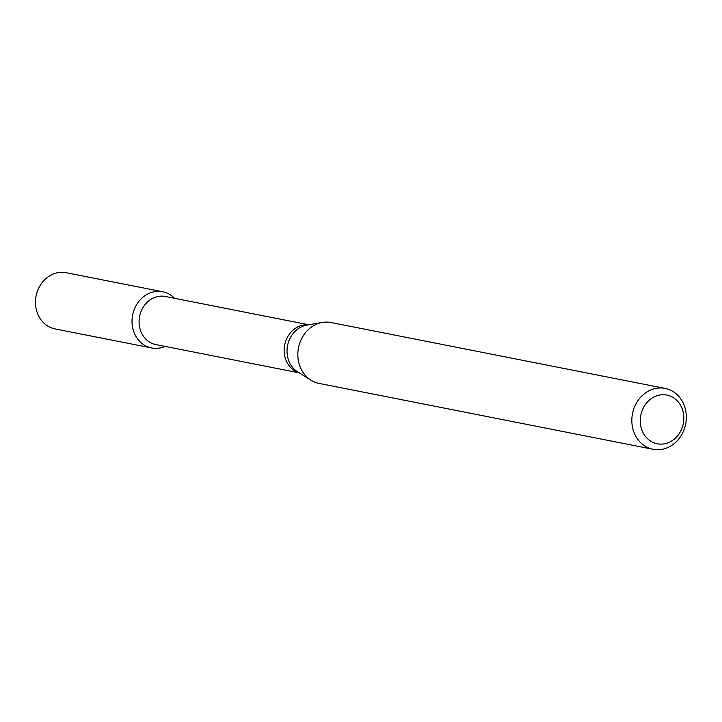 <?xml version="1.0" encoding="UTF-8"?>
<svg xmlns="http://www.w3.org/2000/svg" width="722" height="722" viewBox="0 0 722 722"><rect width="100%" height="100%" fill="white"/><g stroke="black" fill="none" stroke-linecap="round" stroke-linejoin="round"><path stroke-width="1.08" d="M151.611 347.959A28.645 25.008 -78.8 0 0 165.112 346.407A28.645 25.008 -78.8 0 1 134.879 334.385A28.645 25.008 -78.8 0 1 142.063 297.96A28.645 25.008 -78.8 0 1 174.598 298.312A28.645 25.008 -78.8 0 0 162.703 291.751L66.18 272.708A28.645 25.008 -78.8 0 0 36.1 295.975A28.645 25.008 -78.8 0 0 55.089 328.925L151.611 347.959A28.645 25.008 -78.8 0 1 132.622 315.018A28.645 25.008 -78.8 0 1 162.703 291.751M299.242 372.859L155.844 344.575A24.512 21.398 -78.8 0 1 139.599 316.389A24.512 21.398 -78.8 0 1 165.329 296.48L308.727 324.765M653.076 449.292L319.07 383.409A31.028 27.084 -78.8 0 1 310.992 380.205A31.028 27.084 -78.8 0 1 298.502 347.733A31.028 27.084 -78.8 0 1 322.382 322.436A31.028 27.084 -78.8 0 1 331.073 322.535L665.079 388.409A31.028 27.084 -78.8 0 1 685.9 422.65A31.028 27.084 -78.8 0 1 653.076 449.292A31.028 27.084 -78.8 0 1 632.508 413.607A31.028 27.084 -78.8 0 1 665.079 388.409M683.508 422.478A24.819 21.669 -78.8 0 1 648.031 439.147A24.819 21.669 -78.8 0 1 654.601 396.676A24.819 21.669 -78.8 0 1 683.508 422.478M298.998 372.705A24.512 21.398 -78.8 0 1 284.667 344.999A24.512 21.398 -78.8 0 1 308.438 324.819M310.992 380.205L297.681 371.884A25.135 21.94 -78.8 0 1 287.564 345.576A25.135 21.94 -78.8 0 1 306.913 325.08L322.382 322.436"/></g></svg>

